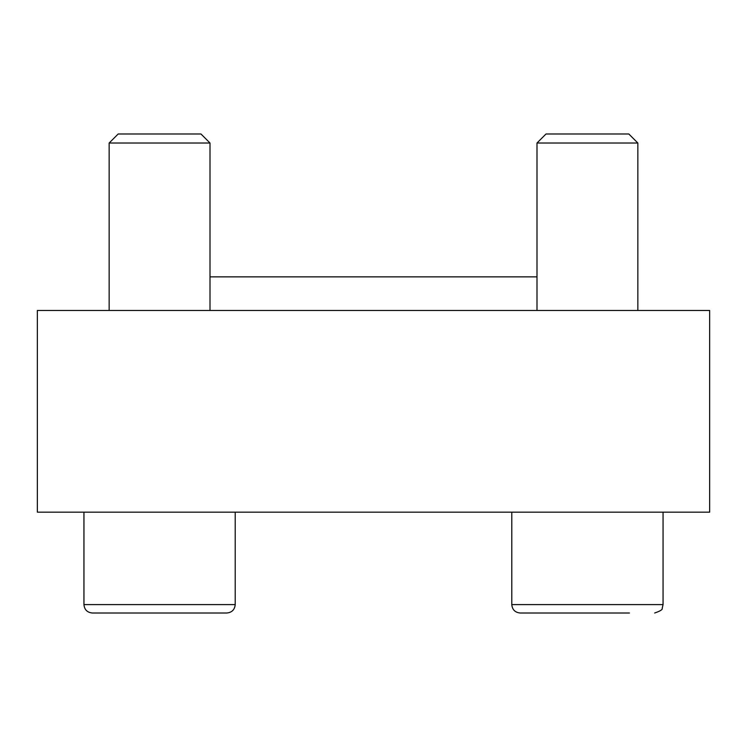 <?xml version="1.0" encoding="UTF-8"?>
<svg xmlns="http://www.w3.org/2000/svg" width="747" height="747" viewBox="0 0 747 747"><rect width="100%" height="100%" fill="white"/><g stroke="black" fill="none" stroke-linecap="round" stroke-linejoin="round"><path stroke-width="1.12" d="M709.65 512.162L37.35 512.162L37.35 310.472L709.65 310.472L709.65 512.162M210 276.857L537 276.857M546.02 133.993L628.825 133.993L637.845 143.013L537 143.013L546.02 133.993M537 310.472L537 143.013M587.422 613.007L520.192 613.007C515.094 612.512 512.293 609.711 511.788 604.603C512.293 609.711 515.094 612.512 520.192 613.007L629.441 613.007M663.056 512.162L663.056 604.603L662.197 608.301C662.748 609.552 660.236 611.121 654.652 613.007C660.236 611.121 662.748 609.552 662.197 608.301L663.056 604.603L511.788 604.603L511.788 512.162M118.175 133.993L200.98 133.993L210 143.013L109.155 143.013L118.175 133.993M109.155 310.472L109.155 143.013M235.212 512.162L235.212 604.603C234.707 609.711 231.906 612.512 226.808 613.007C231.906 612.512 234.707 609.711 235.212 604.603L83.944 604.603C84.439 609.711 87.24 612.512 92.348 613.007L226.808 613.007L92.348 613.007C87.24 612.512 84.439 609.711 83.944 604.603L83.944 512.162M637.845 310.472L637.845 143.013M210 310.472L210 143.013"/></g></svg>
